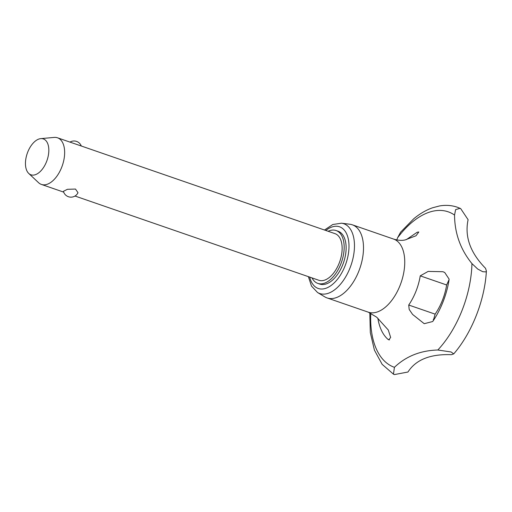 <?xml version="1.0" encoding="UTF-8"?>
<svg xmlns="http://www.w3.org/2000/svg" width="512" height="512" viewBox="0 0 512 512"><rect width="100%" height="100%" fill="white"/><g stroke="black" fill="none" stroke-linecap="round" stroke-linejoin="round"><path stroke-width="0.77" d="M394.387 374.586L393.472 374.176L394.426 367.315C406.042 356.256 420.512 350.483 437.824 350.01L451.085 351.974L453.728 353.894L451.418 354.688C430.368 353.888 415.878 359.661 407.955 372.019L394.387 374.586M460.666 208.576L457.357 207.232C451.635 205.293 445.69 204.87 439.507 205.958L432.576 207.776C426.086 210.067 419.808 213.734 413.754 218.758L400.614 232.16L397.587 237.792A82.266 45.446 109.1 0 1 454.554 215.072L455.61 209.619L460.051 208.326L460.666 208.576L468.102 219.712C464.486 236.602 470.298 252.806 485.536 268.314L486.4 271.04L485.971 271.898L482.778 271.718L477.728 269.05L471.949 263.597A82.266 45.446 109.1 0 1 471.654 269.491A82.266 45.446 109.1 0 1 437.824 350.01M40.768 138.63L54.17 137.414A24.666 13.626 109.1 0 1 57.51 137.798A24.666 13.626 109.1 0 1 64.55 155.098A24.666 13.626 109.1 0 1 47.731 184.077A24.666 13.626 109.1 0 1 41.408 184.429A24.666 13.626 109.1 0 1 38.541 182.669L28.742 173.446A18.976 10.483 -70.9 0 0 35.821 174.528A18.976 10.483 -70.9 0 0 48.563 154.029A18.976 10.483 -70.9 0 0 40.768 138.63A18.976 10.483 -70.9 0 0 38.477 139.2A18.976 10.483 -70.9 0 0 26.662 155.258A18.976 10.483 -70.9 0 0 28.742 173.446M57.51 137.798L335.002 233.651A24.666 13.626 109.1 0 1 342.042 250.95A24.666 13.626 109.1 0 1 318.893 280.282L74.995 196.032M349.869 224.243A38.675 21.363 109.1 0 1 352.307 224.806A38.675 21.363 109.1 0 1 362.163 260.102A38.675 21.363 109.1 0 1 336.973 297.363A38.675 21.363 109.1 0 1 327.053 297.92A38.675 21.363 109.1 0 1 324.787 296.858L317.53 292.493A36.909 20.39 109.1 0 0 329.158 292.973A36.909 20.39 109.1 0 0 354.323 249.619A36.909 20.39 109.1 0 0 341.466 223.2L349.869 224.243M328.115 231.277A27.968 15.45 109.1 0 1 328.902 230.931A27.968 15.45 109.1 0 1 336.077 230.528A27.968 15.45 109.1 0 1 343.206 256.051A27.968 15.45 109.1 0 1 324.992 283.002A27.968 15.45 109.1 0 1 317.818 283.405A27.968 15.45 109.1 0 1 312.013 277.901M336.077 230.528L338.035 231.206A27.968 15.45 109.1 0 1 345.165 256.73A27.968 15.45 109.1 0 1 326.95 283.674A27.968 15.45 109.1 0 1 319.776 284.077L317.818 283.405M449.062 279.667L446.65 284.973A41.952 23.174 109.1 0 1 435.13 314.144L433.267 320.678M420.243 275.853L428.154 271.411L442.925 271.712L444.717 272.486L449.088 279.085L448.992 280.25A59.354 32.787 109.1 0 1 432.698 321.523L424.23 323.693L412.595 314.432L409.19 309.453L408.723 305.024A41.952 23.174 -70.9 0 0 420.243 275.853L446.65 284.973M352.307 224.806L393.562 239.059A38.675 21.363 109.1 0 1 404.595 266.176A38.675 21.363 109.1 0 1 378.227 311.616A38.675 21.363 109.1 0 1 368.301 312.173L376.544 317.107A41.952 23.174 -70.9 0 0 377.12 317.626L388.288 330.003L390.656 337.453L388.794 339.853L387.981 339.354A59.354 32.787 109.1 0 1 377.875 318.278M406.349 239.622L417.216 232.237L418.822 231.981L416.013 235.763L405.203 239.91M471.968 263.622C460.48 249.498 454.669 233.299 454.547 215.034M397.587 237.792L396.781 239.93M433.92 319.686A24.467 13.517 109.1 0 1 433.293 319.558M63.437 191.302L67.43 189.299L75.494 189.062L77.997 192.698A7.77 7.77 0 0 1 63.437 191.302M394.426 367.315A82.266 45.446 109.1 0 1 370.771 313.178M325.811 230.477A32.621 18.022 109.1 0 1 331.187 227.277A32.621 18.022 109.1 0 1 348.864 249.683A32.621 18.022 109.1 0 1 330.758 285.734A32.621 18.022 109.1 0 1 309.702 277.107M408.723 305.024L435.13 314.144M387.981 339.354L389.523 339.885M393.472 374.176L382.157 364.346L374.419 350.138L370.317 332.621L369.811 312.749M324.486 230.022L332.781 224.512L341.466 223.2M453.728 353.894C471.514 333.37 484.256 301.51 486.278 272.832L486.4 271.04M393.562 239.059C398.118 240.454 402.035 240.73 405.325 239.885M308.378 276.646L311.507 286.106L317.53 292.493M327.053 297.92L368.301 312.173M81.293 146.016A7.77 7.77 0 0 0 69.99 142.112M41.408 184.429L63.693 192.128"/></g></svg>
